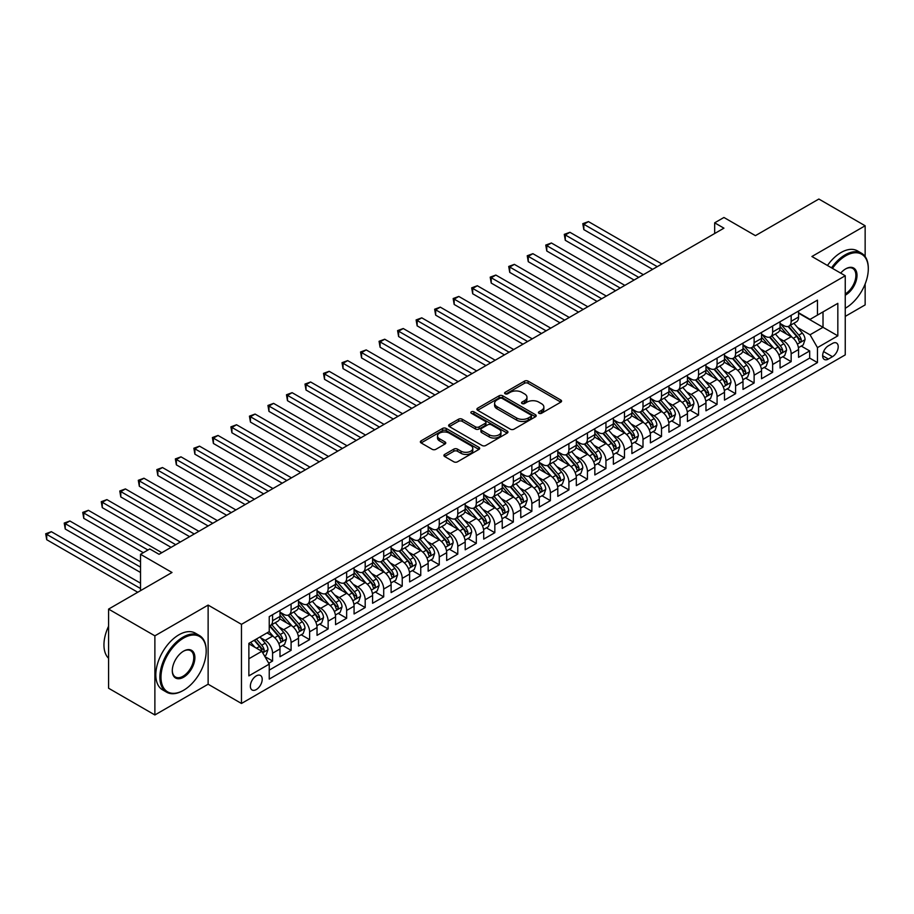 <?xml version="1.0" encoding="UTF-8"?>
<svg xmlns="http://www.w3.org/2000/svg" width="914" height="914" viewBox="0 0 914 914"><rect width="100%" height="100%" fill="white"/><g stroke="black" fill="none" stroke-linecap="round" stroke-linejoin="round"><path stroke-width="1.37" d="M538.963 413.299A1.805 1.04 0 0 0 541.511 413.299L560.819 402.149A2.571 1.485 0 0 0 561.573 401.097A2.571 1.485 0 0 0 560.819 400.046L528.098 381.149A2.571 1.485 0 0 0 524.465 381.149L505.145 392.3A1.805 1.04 0 0 0 504.619 393.043A1.805 1.04 0 0 0 505.145 393.774A1.805 1.04 0 0 0 507.693 393.774L510.195 392.334A8.226 4.753 0 0 1 521.825 392.334L524.556 393.911A8.226 4.753 0 0 1 526.967 397.259A8.226 4.753 0 0 1 524.556 400.618L522.054 402.069A1.805 1.04 0 0 0 521.528 402.8A1.805 1.04 0 0 0 522.054 403.531A1.805 1.04 0 0 0 524.602 403.531L527.104 402.091A8.226 4.753 0 0 1 538.734 402.091L541.465 403.668A8.226 4.753 0 0 1 543.864 407.027A8.226 4.753 0 0 1 541.465 410.386L538.963 411.826A1.805 1.04 0 0 0 538.437 412.557A1.805 1.04 0 0 0 538.963 413.299L538.963 411.826M256.286 689.567A8.386 4.844 120 0 0 261.758 682.187A8.386 4.844 120 0 0 260.467 675.469A8.386 4.844 120 0 0 256.286 675.88A8.386 4.844 120 0 0 250.802 683.272A8.386 4.844 120 0 0 252.093 689.99A8.386 4.844 120 0 0 256.286 689.567M444.65 454.418A2.571 1.485 0 0 0 443.907 455.469A2.571 1.485 0 0 0 444.65 456.509L453.835 461.81A2.571 1.485 0 0 0 457.468 461.81L478.925 449.425A2.571 1.485 0 0 0 479.679 448.374A2.571 1.485 0 0 0 478.925 447.334L446.203 428.438A2.571 1.485 0 0 0 442.559 428.438L421.114 440.822A2.571 1.485 0 0 0 420.36 441.873A2.571 1.485 0 0 0 421.114 442.924L432.196 449.322A2.571 1.485 0 0 0 435.841 449.322L445.015 444.021A2.571 1.485 0 0 0 445.769 442.97A2.571 1.485 0 0 0 445.015 441.919L439.52 438.754A6.878 3.976 0 0 1 437.509 435.944A6.878 3.976 0 0 1 441.748 432.276A6.878 3.976 0 0 1 449.242 433.133L470.79 445.575A6.878 3.976 0 0 1 472.801 448.374A6.878 3.976 0 0 1 468.551 452.042A6.878 3.976 0 0 1 461.056 451.185L457.468 449.117A2.571 1.485 0 0 0 453.835 449.117L444.65 454.418L444.65 456.509M865.147 256.571L865.147 225.769L818.853 199.035L755.421 235.652L723.934 217.475L714.668 222.822L723.934 228.169L159.047 554.307L149.782 548.96L140.528 554.307L140.528 590.661M154.877 635.836L154.877 714.965L208.129 684.22L208.129 605.091L154.877 635.836L108.583 609.101L172.015 572.484L140.528 554.307M208.129 605.091L241.467 624.342L845.244 275.754L845.244 354.883L241.467 703.472L241.467 624.342M865.147 225.769L811.906 256.503L845.244 275.754M510.378 429.169A2.571 1.485 0 0 0 514.011 429.169L535.455 416.784A2.571 1.485 0 0 0 536.21 415.733A2.571 1.485 0 0 0 535.455 414.682L502.734 395.796A2.571 1.485 0 0 0 499.101 395.796L477.645 408.181A2.571 1.485 0 0 0 476.902 409.232A2.571 1.485 0 0 0 477.645 410.283L510.378 429.169M472.092 413.688A1.805 1.04 0 0 1 473.92 413.939L473.92 411.803L507.19 431.008A2.571 1.485 0 0 1 507.944 432.059A2.571 1.485 0 0 1 507.19 433.11L485.745 445.495A2.571 1.485 0 0 1 482.101 445.495L449.38 426.598L458.565 421.343L458.565 419.206L449.38 424.496A2.571 1.485 0 0 0 448.625 425.547A2.571 1.485 0 0 0 449.38 426.598L449.38 424.496M458.565 421.343A2.571 1.485 0 0 1 462.198 421.343L462.198 419.206A2.571 1.485 0 0 0 458.565 419.206M462.198 419.206L475.474 426.861A2.571 1.485 0 0 0 479.107 426.861L485.197 423.342A2.571 1.485 0 0 0 485.951 422.302A2.571 1.485 0 0 0 485.197 421.251L471.373 413.265A1.805 1.04 0 0 1 470.847 412.534A1.805 1.04 0 0 1 471.967 411.574A1.805 1.04 0 0 1 473.92 411.803M154.877 714.965L108.583 688.231L108.583 609.101M845.244 316.393L865.147 304.899L865.147 283.957M268.739 663.244L272.578 661.016L264.889 656.583M260.524 637.698L265.174 640.383A10.477 6.044 60 0 1 272.578 653.213L279.992 648.94L279.992 656.743L291.098 650.322L282.677 645.467M279.044 627.004L283.694 629.689A10.477 6.044 60 0 1 291.098 642.519L298.512 638.246L298.512 646.049L309.618 639.64L301.197 634.773M297.564 616.31L302.214 618.995A10.477 6.044 60 0 1 309.618 631.825L317.032 627.552L317.032 635.356L328.137 628.946L319.717 624.079M316.084 605.616L320.734 608.301A10.477 6.044 60 0 1 328.137 621.132L335.552 616.859L335.552 624.662L346.657 618.252L338.237 613.385M334.604 594.923L339.254 597.607A10.477 6.044 60 0 1 346.657 610.438L354.072 606.165L354.072 613.968L365.189 607.559L356.757 602.692M353.124 584.229L357.774 586.914A10.477 6.044 60 0 1 365.189 599.755L372.592 595.471L372.592 603.274L383.709 596.865L375.277 591.998M371.644 573.546L376.294 576.231A10.477 6.044 60 0 1 383.709 589.062L391.112 584.777L391.112 592.58L402.229 586.171L393.797 581.304M390.164 562.853L394.814 565.538A10.477 6.044 60 0 1 402.229 578.368L409.632 574.083L409.632 581.898L420.748 575.477L412.317 570.61M408.684 552.159L413.334 554.844A10.477 6.044 60 0 1 420.748 567.674L428.152 563.39L428.152 571.204L439.268 564.783L430.837 559.916M427.204 541.465L431.854 544.15A10.477 6.044 60 0 1 439.268 556.98L446.672 552.696L446.672 560.511L457.788 554.09L449.357 549.223M445.724 530.771L450.374 533.456A10.477 6.044 60 0 1 457.788 546.286L465.192 542.013L465.192 549.817L476.308 543.396L467.877 538.529M464.255 520.077L468.905 522.762A10.477 6.044 60 0 1 476.308 535.593L483.712 531.32L483.712 539.123L494.828 532.702L486.397 527.835M482.775 509.384L487.425 512.068A10.477 6.044 60 0 1 494.828 524.899L502.232 520.626L502.232 528.429L513.348 522.008L504.928 517.153M501.295 498.69L505.945 501.375A10.477 6.044 60 0 1 513.348 514.205L520.763 509.932L520.763 517.735L531.868 511.314L523.448 506.459M519.815 487.996L524.465 490.681A10.477 6.044 60 0 1 531.868 503.511L539.283 499.238L539.283 507.042L550.388 500.632L541.968 495.765M538.335 477.302L542.985 479.987A10.477 6.044 60 0 1 550.388 492.817L557.803 488.544L557.803 496.348L568.908 489.938L560.488 485.071M556.855 466.608L561.504 469.293A10.477 6.044 60 0 1 568.908 482.124L576.323 477.851L576.323 485.654L587.428 479.244L579.008 474.377M575.374 455.915L580.024 458.599A10.477 6.044 60 0 1 587.428 471.441L594.843 467.157L594.843 474.96L605.948 468.551L597.528 463.684M593.894 445.221L598.544 447.906A10.477 6.044 60 0 1 605.948 460.747L613.363 456.463L613.363 464.266L624.479 457.857L616.047 452.99M612.414 434.538L617.064 437.223A10.477 6.044 60 0 1 624.479 450.054L631.882 445.769L631.882 453.584L642.999 447.163L634.567 442.296M630.934 423.845L635.584 426.53A10.477 6.044 60 0 1 642.999 439.36L650.402 435.075L650.402 442.89L661.519 436.469L653.087 431.602M649.454 413.151L654.104 415.836A10.477 6.044 60 0 1 661.519 428.666L668.922 424.382L668.922 432.196L680.039 425.775L671.607 420.908M667.974 402.457L672.624 405.142A10.477 6.044 60 0 1 680.039 417.972L687.442 413.699L687.442 421.503L698.559 415.082L690.127 410.215M686.494 391.763L691.144 394.448A10.477 6.044 60 0 1 698.559 407.278L705.962 403.005L705.962 410.809L717.079 404.388L708.647 399.521M705.014 381.069L709.675 383.754A10.477 6.044 60 0 1 717.079 396.585L724.482 392.312L724.482 400.115L735.599 393.694L727.167 388.838M723.545 370.376L728.195 373.061A10.477 6.044 60 0 1 735.599 385.891L743.002 381.618L743.002 389.421L754.119 383L745.687 378.145M742.065 359.682L746.715 362.367A10.477 6.044 60 0 1 754.119 375.197L761.533 370.924L761.533 378.727L772.638 372.318L764.218 367.451M760.585 348.988L765.235 351.673A10.477 6.044 60 0 1 772.638 364.503L780.053 360.23L780.053 368.034L791.158 361.624L791.158 353.809A10.477 6.044 -120 0 0 783.755 340.979L779.105 338.294M782.738 356.757L791.158 361.624M279.992 648.94A10.477 6.044 -120 0 0 272.578 636.11L267.025 632.899M298.512 638.246A10.477 6.044 -120 0 0 291.098 625.416L279.65 618.801M317.032 627.552A10.477 6.044 -120 0 0 309.618 614.722L298.17 608.107M335.552 616.859A10.477 6.044 -120 0 0 328.137 604.028L316.69 597.413M354.072 606.165A10.477 6.044 -120 0 0 346.657 593.335L335.209 586.719M372.592 595.471A10.477 6.044 -120 0 0 365.189 582.641L353.729 576.026M391.112 584.777A10.477 6.044 -120 0 0 383.709 571.947L372.249 565.332M409.632 574.083A10.477 6.044 -120 0 0 402.229 561.253L390.769 554.638M428.152 563.39A10.477 6.044 -120 0 0 420.748 550.559L409.289 543.944M446.672 552.696A10.477 6.044 -120 0 0 439.268 539.866L427.809 533.262M465.192 542.013A10.477 6.044 -120 0 0 457.788 529.172L446.329 522.568M483.712 531.32A10.477 6.044 -120 0 0 476.308 518.489L464.849 511.874M502.232 520.626A10.477 6.044 -120 0 0 494.828 507.796L483.38 501.18M520.763 509.932A10.477 6.044 -120 0 0 513.348 497.102L501.9 490.487M539.283 499.238A10.477 6.044 -120 0 0 531.868 486.408L520.42 479.793M557.803 488.544A10.477 6.044 -120 0 0 550.388 475.714L538.94 469.099M576.323 477.851A10.477 6.044 -120 0 0 568.908 465.02L557.46 458.405M594.843 467.157A10.477 6.044 -120 0 0 587.428 454.327L575.98 447.711M613.363 456.463A10.477 6.044 -120 0 0 605.948 443.633L594.5 437.018M631.882 445.769A10.477 6.044 -120 0 0 624.479 432.939L613.02 426.324M650.402 435.075A10.477 6.044 -120 0 0 642.999 422.245L631.54 415.63M668.922 424.382A10.477 6.044 -120 0 0 661.519 411.551L650.06 404.948M687.442 413.699A10.477 6.044 -120 0 0 680.039 400.858L668.58 394.254M705.962 403.005A10.477 6.044 -120 0 0 698.559 390.175L687.1 383.56M724.482 392.312A10.477 6.044 -120 0 0 717.079 379.481L705.619 372.866M743.002 381.618A10.477 6.044 -120 0 0 735.599 368.788L724.139 362.173M761.533 370.924A10.477 6.044 -120 0 0 754.119 358.094L742.671 351.479M780.053 360.23A10.477 6.044 -120 0 0 772.638 347.4L761.191 340.785M832.46 343.447L828.392 345.789A8.123 4.684 120 0 0 823.08 352.953A8.123 4.684 120 0 0 824.325 359.453A8.123 4.684 120 0 0 828.392 359.053L832.46 356.7A8.123 4.684 120 0 0 837.772 349.548A8.123 4.684 120 0 0 836.527 343.036A8.123 4.684 120 0 0 832.46 343.447M248.871 658.777L261.838 651.294L269.242 664.124L269.242 679.091L817.459 362.584L817.459 347.617L810.055 334.775L797.625 327.6M269.242 664.124L248.871 675.88L248.871 643.376L269.242 631.62L269.242 616.642L817.459 300.135L817.459 315.102L837.83 303.345L837.83 335.849L817.459 347.617M279.992 612.151L283.694 614.288A10.477 6.044 60 0 0 288.927 614.814L296.342 610.529A10.477 6.044 -120 0 0 298.512 605.742L298.512 599.744M298.512 601.458L302.214 603.594A10.477 6.044 60 0 0 307.447 604.12L314.862 599.835A10.477 6.044 -120 0 0 317.032 595.048L317.032 589.062M317.032 590.764L320.734 592.912A10.477 6.044 60 0 0 325.967 593.426L333.382 589.153A10.477 6.044 -120 0 0 335.552 584.354L335.552 578.368M335.552 580.07L339.254 582.218A10.477 6.044 60 0 0 344.498 582.732L351.901 578.459A10.477 6.044 -120 0 0 354.072 573.661L354.072 567.674M354.072 569.376L357.774 571.524A10.477 6.044 60 0 0 363.018 572.038L370.421 567.765A10.477 6.044 -120 0 0 372.592 562.967L372.592 556.98M372.592 558.694L376.294 560.83A10.477 6.044 60 0 0 381.538 561.345L388.941 557.072A10.477 6.044 -120 0 0 391.112 552.273L391.112 546.286M391.112 548L394.814 550.137A10.477 6.044 60 0 0 400.058 550.651L407.461 546.378A10.477 6.044 -120 0 0 409.632 541.579L409.632 535.593M409.632 537.306L413.334 539.443A10.477 6.044 60 0 0 418.578 539.957L425.981 535.684A10.477 6.044 -120 0 0 428.152 530.885L428.152 524.899M428.152 526.613L431.854 528.749A10.477 6.044 60 0 0 437.098 529.263L444.501 524.99A10.477 6.044 -120 0 0 446.672 520.192L446.672 514.205M446.672 515.919L450.374 518.055A10.477 6.044 60 0 0 455.618 518.581L463.021 514.296A10.477 6.044 -120 0 0 465.192 509.498L465.192 503.511M465.192 505.225L468.905 507.361A10.477 6.044 60 0 0 474.138 507.887L481.541 503.603A10.477 6.044 -120 0 0 483.712 498.804L483.712 492.817M483.712 494.531L487.425 496.668A10.477 6.044 60 0 0 492.657 497.193L500.072 492.909A10.477 6.044 -120 0 0 502.232 488.122L502.232 482.124M502.232 483.837L505.945 485.974A10.477 6.044 60 0 0 511.177 486.499L518.592 482.215A10.477 6.044 -120 0 0 520.763 477.428L520.763 471.43M520.763 473.144L524.465 475.28A10.477 6.044 60 0 0 529.697 475.806L537.112 471.521A10.477 6.044 -120 0 0 539.283 466.734L539.283 460.747M539.283 462.45L542.985 464.586A10.477 6.044 60 0 0 548.217 465.112L555.632 460.839A10.477 6.044 -120 0 0 557.803 456.04L557.803 450.054M557.803 451.756L561.504 453.904A10.477 6.044 60 0 0 566.737 454.418L574.152 450.145A10.477 6.044 -120 0 0 576.323 445.347L576.323 439.36M576.323 441.062L580.024 443.21A10.477 6.044 60 0 0 585.257 443.724L592.672 439.451A10.477 6.044 -120 0 0 594.843 434.653L594.843 428.666M594.843 430.38L598.544 432.516A10.477 6.044 60 0 0 603.788 433.03L611.192 428.757A10.477 6.044 -120 0 0 613.363 423.959L613.363 417.972M613.363 419.686L617.064 421.822A10.477 6.044 60 0 0 622.308 422.337L629.712 418.064A10.477 6.044 -120 0 0 631.882 413.265L631.882 407.278M631.882 408.992L635.584 411.129A10.477 6.044 60 0 0 640.828 411.643L648.232 407.37A10.477 6.044 -120 0 0 650.402 402.571L650.402 396.585M650.402 398.298L654.104 400.435A10.477 6.044 60 0 0 659.348 400.949L666.752 396.676A10.477 6.044 -120 0 0 668.922 391.877L668.922 385.891M668.922 387.605L672.624 389.741A10.477 6.044 60 0 0 677.868 390.255L685.271 385.982A10.477 6.044 -120 0 0 687.442 381.184L687.442 375.197M687.442 376.911L691.144 379.047A10.477 6.044 60 0 0 696.388 379.573L703.791 375.288A10.477 6.044 -120 0 0 705.962 370.49L705.962 364.503M705.962 366.217L709.675 368.353A10.477 6.044 60 0 0 714.908 368.879L722.311 364.595A10.477 6.044 -120 0 0 724.482 359.796L724.482 353.809M724.482 355.523L728.195 357.66A10.477 6.044 60 0 0 733.428 358.185L740.843 353.901A10.477 6.044 -120 0 0 743.002 349.114L743.002 343.116M743.002 344.829L746.715 346.966A10.477 6.044 60 0 0 751.948 347.491L759.363 343.207A10.477 6.044 -120 0 0 761.533 338.42L761.533 332.433M761.533 334.136L765.235 336.272A10.477 6.044 60 0 0 770.468 336.798L777.883 332.525A10.477 6.044 -120 0 0 780.053 327.726L780.053 321.739M269.242 670.111L809.678 358.094L809.678 350.93L798.573 357.34L798.573 349.536A10.477 6.044 -120 0 0 791.158 336.706L779.711 330.091M780.053 323.442L783.755 325.59A10.477 6.044 -120 0 0 788.988 326.104A10.477 6.044 -120 0 0 791.158 321.305L791.158 315.319M788.988 326.104L796.402 321.831A10.477 6.044 -120 0 0 798.573 317.032L798.573 311.046M272.578 614.722L272.578 620.709A10.477 6.044 60 0 1 270.407 625.507A10.477 6.044 60 0 1 269.242 625.93M270.407 625.507L277.822 621.223A10.477 6.044 -120 0 0 279.992 616.436L279.992 610.438M291.098 604.028L291.098 610.015A10.477 6.044 60 0 1 288.927 614.814M309.618 593.335L309.618 599.321A10.477 6.044 60 0 1 307.447 604.12M328.137 582.641L328.137 588.627A10.477 6.044 60 0 1 325.967 593.426M346.657 571.947L346.657 577.934A10.477 6.044 60 0 1 344.498 582.732M365.189 561.253L365.189 567.24A10.477 6.044 60 0 1 363.018 572.038M383.709 550.559L383.709 556.546A10.477 6.044 60 0 1 381.538 561.345M402.229 539.866L402.229 545.852A10.477 6.044 60 0 1 400.058 550.651M420.748 529.172L420.748 535.17A10.477 6.044 60 0 1 418.578 539.957M439.268 518.478L439.268 524.476A10.477 6.044 60 0 1 437.098 529.263M457.788 507.796L457.788 513.782A10.477 6.044 60 0 1 455.618 518.581M476.308 497.102L476.308 503.088A10.477 6.044 60 0 1 474.138 507.887M494.828 486.408L494.828 492.395A10.477 6.044 60 0 1 492.657 497.193M513.348 475.714L513.348 481.701A10.477 6.044 60 0 1 511.177 486.499M531.868 465.02L531.868 471.007A10.477 6.044 60 0 1 529.697 475.806M550.388 454.327L550.388 460.313A10.477 6.044 60 0 1 548.217 465.112M568.908 443.633L568.908 449.619A10.477 6.044 60 0 1 566.737 454.418M587.428 432.939L587.428 438.926A10.477 6.044 60 0 1 585.257 443.724M605.948 422.245L605.948 428.232A10.477 6.044 60 0 1 603.788 433.03M624.479 411.551L624.479 417.538A10.477 6.044 60 0 1 622.308 422.337M642.999 400.858L642.999 406.856A10.477 6.044 60 0 1 640.828 411.643M661.519 390.164L661.519 396.162A10.477 6.044 60 0 1 659.348 400.949M680.039 379.481L680.039 385.468A10.477 6.044 60 0 1 677.868 390.255M698.559 368.788L698.559 374.774A10.477 6.044 60 0 1 696.388 379.573M717.079 358.094L717.079 364.08A10.477 6.044 60 0 1 714.908 368.879M735.599 347.4L735.599 353.387A10.477 6.044 60 0 1 733.428 358.185M754.119 336.706L754.119 342.693A10.477 6.044 60 0 1 751.948 347.491M772.638 326.012L772.638 331.999A10.477 6.044 60 0 1 770.468 336.798M772.638 364.503L772.638 372.318M754.119 375.197L754.119 383M735.599 385.891L735.599 393.694M717.079 396.585L717.079 404.388M698.559 407.278L698.559 415.082M680.039 417.972L680.039 425.775M661.519 428.666L661.519 436.469M642.999 439.36L642.999 447.163M624.479 450.054L624.479 457.857M605.948 460.747L605.948 468.551M587.428 471.441L587.428 479.244M568.908 482.124L568.908 489.938M550.388 492.817L550.388 500.632M531.868 503.511L531.868 511.314M513.348 514.205L513.348 522.008M494.828 524.899L494.828 532.702M476.308 535.593L476.308 543.396M457.788 546.286L457.788 554.09M439.268 556.98L439.268 564.783M420.748 567.674L420.748 575.477M402.229 578.368L402.229 586.171M383.709 589.062L383.709 596.865M365.189 599.755L365.189 607.559M346.657 610.438L346.657 618.252M328.137 621.132L328.137 628.946M309.618 631.825L309.618 639.64M291.098 642.519L291.098 650.322M272.578 653.213L272.578 661.016M261.838 651.294L248.871 643.81M810.055 334.775L823.011 327.292L823.011 311.903L837.83 303.345M798.573 313.182L837.83 335.849M798.573 312.748L810.055 319.386L817.459 315.102M208.129 684.22L241.467 703.472M714.668 222.822L714.668 233.516M801.258 346.063L809.678 350.93M809.678 358.094L817.459 362.584M539.683 413.551L541.465 412.522A8.226 4.753 0 0 0 543.864 409.164L543.864 407.027M526.967 397.259L526.967 399.407A8.226 4.753 0 0 1 524.556 402.766L522.774 403.794M560.819 400.046L560.819 402.149L528.098 383.297A2.571 1.485 0 0 0 524.465 383.297L505.865 394.025M535.455 414.682L535.455 416.784L502.734 397.933A2.571 1.485 0 0 0 499.101 397.933L477.679 410.295M530.92 416.476A1.805 1.04 0 0 0 531.445 415.733A1.805 1.04 0 0 0 530.92 415.002L502.197 398.424A1.805 1.04 0 0 0 499.65 398.424L497.01 399.944A8.226 4.753 0 0 0 494.6 403.303A8.226 4.753 0 0 0 497.01 406.661L516.65 417.995A8.226 4.753 0 0 0 528.281 417.995L530.92 416.476L530.92 418.612A1.805 1.04 0 0 0 531.445 417.881L531.445 415.733M494.6 403.303L494.6 405.439A8.226 4.753 0 0 0 497.01 408.798L497.01 406.661M530.92 418.612L528.281 420.132A8.226 4.753 0 0 1 516.65 420.132L497.01 408.798M462.198 421.343L475.474 428.997A2.571 1.485 0 0 0 479.107 428.997L485.197 425.49A2.571 1.485 0 0 0 485.951 424.439L485.951 422.302M473.92 413.939L507.156 433.122M489.241 434.813A6.878 3.976 0 0 0 496.736 435.67A6.878 3.976 0 0 0 500.975 432.002A6.878 3.976 0 0 0 498.964 429.203L491.378 424.816A2.571 1.485 0 0 0 487.745 424.816L481.655 428.335A2.571 1.485 0 0 0 480.901 429.386A2.571 1.485 0 0 0 481.655 430.425L489.241 434.813L489.241 436.949A6.878 3.976 0 0 0 496.736 437.817A6.878 3.976 0 0 0 500.975 434.139L500.975 432.002M480.901 429.386L480.901 431.522A2.571 1.485 0 0 0 481.655 432.573L481.655 430.425M489.241 436.949L481.655 432.573M472.801 448.374L472.801 450.522A6.878 3.976 0 0 1 468.551 454.189A6.878 3.976 0 0 1 461.056 453.321L457.468 451.253A2.571 1.485 0 0 0 453.835 451.253L444.684 456.532M437.509 435.944L437.509 438.08A6.878 3.976 0 0 0 439.52 440.891L439.52 438.754M445.015 441.919L445.015 444.021L439.52 440.891M478.89 449.448L446.203 430.574A2.571 1.485 0 0 0 442.559 430.574L421.148 442.936L421.114 440.822M798.413 347.697L803.2 344.944L805.051 339.597A6.946 4.01 -120 0 0 802.343 333.073L793.889 323.282M792.187 337.38L782.156 325.761A20.039 11.574 -120 0 0 780.053 323.556M786.691 334.124L781.07 327.623A16.635 9.597 -120 0 0 780.053 326.504M661.885 263.997L588.456 221.599L583.817 224.273L583.817 229.62L652.63 269.344M788.051 326.481L796.608 336.386A6.946 4.01 60 0 1 799.076 341.173C800.127 342.567 800.87 342.144 801.304 339.882A6.946 4.01 -120 0 0 798.825 335.107L790.37 325.304M788.554 326.321L797.751 336.969A3.53 2.045 60 0 1 798.642 338.351L801.304 339.882M799.076 341.173L799.59 341.996M583.817 229.62L582.801 223.679L657.257 266.671M582.801 223.679L588.456 221.599M845.244 308.258L845.244 308.258A31.956 18.451 120 0 0 845.701 307.995L845.701 307.995A31.956 18.451 120 0 0 868.3 268.865A31.956 18.451 120 0 0 845.701 255.817A31.956 18.451 120 0 0 832.483 268.385M831.523 267.836A32.744 18.908 -60 0 1 845.153 254.846A32.744 18.908 -60 0 1 861.514 253.224A32.744 18.908 -60 0 1 868.3 268.213A32.744 18.908 -60 0 1 868.3 268.545M840.674 273.126A15.972 9.22 -60 0 1 845.701 268.865A15.972 9.22 -60 0 1 845.701 268.853A15.972 9.22 -60 0 1 857.001 275.377A15.972 9.22 -60 0 1 845.701 294.948A15.972 9.22 -60 0 1 845.244 295.211M827.456 265.483A32.744 18.908 -60 0 1 841.074 252.504A32.744 18.908 -60 0 1 857.446 250.882L861.514 253.224M845.244 293.931A15.195 8.774 120 0 0 855.093 280.541A15.195 8.774 120 0 0 852.739 268.43A15.195 8.774 120 0 0 845.427 269.024M183.029 690.584L183.588 690.264A31.956 18.451 120 0 0 206.187 651.134A31.956 18.451 120 0 0 183.588 638.086A31.956 18.451 120 0 0 160.99 677.217A31.956 18.451 120 0 0 183.588 690.264L183.029 690.584A32.744 18.908 -60 0 1 166.656 692.206A32.744 18.908 -60 0 1 161.641 665.975A32.744 18.908 -60 0 1 183.029 637.127A32.744 18.908 -60 0 1 199.401 635.504A32.744 18.908 -60 0 1 206.187 650.482A32.744 18.908 -60 0 1 206.176 650.814M183.588 677.217A15.972 9.22 -60 0 1 172.289 670.693A15.972 9.22 -60 0 1 183.588 651.134L183.588 651.134A15.972 9.22 -60 0 1 194.888 657.657A15.972 9.22 -60 0 1 183.588 677.217M172.289 670.373A15.195 8.774 120 0 0 175.431 677.011A15.195 8.774 120 0 0 183.029 676.257A15.195 8.774 120 0 0 192.957 662.867A15.195 8.774 120 0 0 190.626 650.699A15.195 8.774 120 0 0 183.303 651.294M166.656 692.206L162.589 689.853A32.744 18.908 -60 0 1 157.574 663.621A32.744 18.908 -60 0 1 178.961 634.773A32.744 18.908 -60 0 1 195.322 633.151L199.401 635.504M108.583 658.297A32.744 18.908 -60 0 1 108.583 626.216M779.893 358.391L784.68 355.637L786.531 350.291A6.946 4.01 -120 0 0 783.824 343.767L775.369 333.976M773.667 348.074L763.636 336.455A20.039 11.574 -120 0 0 761.533 334.25M768.171 344.818L762.55 338.317A16.635 9.597 -120 0 0 761.533 337.197M643.365 274.691L569.925 232.293L565.298 234.967L565.298 240.313L634.099 280.038M769.531 337.175L778.088 347.08A6.946 4.01 60 0 1 780.556 351.867C781.607 353.261 782.35 352.827 782.784 350.576A6.946 4.01 -120 0 0 780.305 345.8L771.85 335.998M770.034 337.015L779.231 347.663A3.53 2.045 60 0 1 780.122 349.045L782.784 350.576M780.556 351.867L781.07 352.69M565.298 240.313L564.281 234.372L638.737 277.365M564.281 234.372L569.925 232.293M761.373 369.085L766.161 366.32L768.011 360.973A6.946 4.01 -120 0 0 765.304 354.461L756.849 344.658M755.147 358.768L745.116 347.149A20.039 11.574 -120 0 0 743.002 344.944M749.64 355.512L744.03 349.011A16.635 9.597 -120 0 0 743.002 347.891M624.845 285.374L551.405 242.987L546.778 245.66L546.778 251.007L615.579 290.721M751.011 347.868L759.568 357.774A6.946 4.01 60 0 1 762.036 362.561C763.087 363.955 763.818 363.521 764.264 361.27A6.946 4.01 -120 0 0 761.785 356.494L753.33 346.692M751.514 347.708L760.711 358.357A3.53 2.045 60 0 1 761.602 359.739L764.264 361.27M762.036 362.561L762.55 363.384M546.778 251.007L545.761 245.066L620.218 288.047M545.761 245.066L551.405 242.987M742.854 379.778L747.641 377.014L749.491 371.667A6.946 4.01 -120 0 0 746.784 365.154L738.318 355.352M736.627 369.462L726.596 357.842A20.039 11.574 -120 0 0 724.482 355.637M731.12 366.206L725.51 359.705A16.635 9.597 -120 0 0 724.482 358.585M606.325 296.067L532.885 253.681L528.258 256.354L528.258 261.69L597.059 301.414M732.48 358.562L741.048 368.468A6.946 4.01 60 0 1 743.516 373.255C744.567 374.649 745.298 374.214 745.744 371.964A6.946 4.01 -120 0 0 743.265 367.188L734.799 357.385M732.994 358.402L742.191 369.05A3.53 2.045 60 0 1 743.082 370.433L745.744 371.964M743.516 373.255L744.019 374.077M528.258 261.69L527.241 255.76L601.698 298.741M527.241 255.76L532.885 253.681M724.334 390.472L729.121 387.707L730.971 382.36A6.946 4.01 -120 0 0 728.264 375.848L719.798 366.046M718.107 380.155L708.076 368.536A20.039 11.574 -120 0 0 705.962 366.331M712.6 376.888L706.99 370.399A16.635 9.597 -120 0 0 705.962 369.279M587.805 306.761L514.365 264.363L509.738 267.037L509.738 272.383L578.539 312.108M713.96 369.256L722.528 379.161A6.946 4.01 60 0 1 724.996 383.937C726.036 385.342 726.779 384.908 727.224 382.658A6.946 4.01 -120 0 0 724.745 377.882L716.279 368.079M714.462 369.085L723.659 379.733A3.53 2.045 60 0 1 724.551 381.115L727.224 382.658M724.996 383.937L725.499 384.771M509.738 272.383L508.721 266.454L583.178 309.435M508.721 266.454L514.365 264.363M705.814 401.166L710.601 398.401L712.452 393.054A6.946 4.01 -120 0 0 709.744 386.542L701.278 376.739M699.587 390.849L689.556 379.23A20.039 11.574 -120 0 0 687.442 377.025M694.08 387.582L688.471 381.092A16.635 9.597 -120 0 0 687.442 379.973M569.285 317.455L495.845 275.057L491.218 277.73L491.218 283.077L560.019 322.802M695.44 379.95L703.997 389.855A6.946 4.01 60 0 1 706.476 394.631C707.516 396.036 708.259 395.602 708.704 393.351A6.946 4.01 -120 0 0 706.225 388.576L697.759 378.773M695.942 379.778L705.14 390.427A3.53 2.045 60 0 1 706.031 391.809L708.704 393.351M706.476 394.631L706.979 395.454M491.218 283.077L490.201 277.148L564.646 320.129M490.201 277.148L495.845 275.057M687.294 411.86L692.069 409.095L693.932 403.748A6.946 4.01 -120 0 0 691.224 397.236L682.758 387.433M681.067 401.543L671.025 389.924A20.039 11.574 -120 0 0 668.922 387.719M675.56 398.276L669.951 391.775A16.635 9.597 -120 0 0 668.922 390.666M550.765 328.149L477.325 285.751L472.698 288.424L472.698 293.771L541.499 333.496M676.92 390.632L685.477 400.549A6.946 4.01 60 0 1 687.956 405.325C688.996 406.719 689.739 406.296 690.184 404.045A6.946 4.01 -120 0 0 687.705 399.269L679.239 389.467M677.423 390.472L686.62 401.12A3.53 2.045 60 0 1 687.511 402.503L690.184 404.045M687.956 405.325L688.459 406.147M472.698 293.771L471.681 287.841L546.126 330.822M471.681 287.841L477.325 285.751M668.774 422.554L673.549 419.789L675.4 414.442A6.946 4.01 -120 0 0 672.704 407.93L664.238 398.127M662.547 412.237L652.505 400.618A20.039 11.574 -120 0 0 650.402 398.413M657.04 408.969L651.431 402.468A16.635 9.597 -120 0 0 650.402 401.36M532.245 338.843L458.805 296.444L454.178 299.118L454.178 304.465L522.979 344.19M658.4 401.326L666.957 411.243A6.946 4.01 60 0 1 669.436 416.019C670.476 417.412 671.219 416.99 671.653 414.739A6.946 4.01 -120 0 0 669.185 409.952L660.719 400.161M658.903 401.166L668.1 411.814A3.53 2.045 60 0 1 668.991 413.197L671.653 414.739M669.436 416.019L669.939 416.841M454.178 304.465L453.161 298.535L527.607 341.516M453.161 298.535L458.805 296.444M650.242 433.247L655.03 430.483L656.88 425.136A6.946 4.01 -120 0 0 654.184 418.623L645.718 408.821M644.027 422.931L633.985 411.311A20.039 11.574 -120 0 0 631.882 409.106M638.52 419.663L632.911 413.162A16.635 9.597 -120 0 0 631.882 412.054M513.714 349.536L440.285 307.138L435.658 309.812L435.658 315.159L504.459 354.883M639.88 412.02L648.437 421.937A6.946 4.01 60 0 1 650.917 426.712C651.956 428.106 652.699 427.683 653.133 425.433A6.946 4.01 -120 0 0 650.665 420.646L642.199 410.854M640.383 411.86L649.58 422.508A3.53 2.045 60 0 1 650.471 423.89L653.133 425.433M650.917 426.712L651.419 427.535M435.658 315.159L434.641 309.229L509.087 352.21M434.641 309.229L440.285 307.138M631.723 443.941L636.51 441.176L638.36 435.829A6.946 4.01 -120 0 0 635.664 429.306L627.198 419.515M625.507 433.613L615.465 421.994A20.039 11.574 -120 0 0 613.363 419.8M620 430.357L614.391 423.856A16.635 9.597 -120 0 0 613.363 422.736M495.194 360.23L421.765 317.832L417.138 320.506L417.138 325.852L485.94 365.577M621.36 422.714L629.917 432.63A6.946 4.01 60 0 1 632.397 437.406C633.436 438.8 634.179 438.377 634.613 436.127A6.946 4.01 -120 0 0 632.145 431.339L623.679 421.548M621.863 422.554L631.06 433.202A3.53 2.045 60 0 1 631.951 434.584L634.613 436.127M632.397 437.406L632.899 438.229M417.138 325.852L416.11 319.923L490.567 362.904M416.11 319.923L421.765 317.832M613.203 454.635L617.99 451.87L619.841 446.523A6.946 4.01 -120 0 0 617.144 440L608.678 430.208M606.987 444.307L596.945 432.688A20.039 11.574 -120 0 0 594.843 430.494M601.481 441.051L595.871 434.55A16.635 9.597 -120 0 0 594.843 433.43M476.674 370.924L403.245 328.526L398.618 331.199L398.618 336.546L467.42 376.271M602.84 433.407L611.397 443.313A6.946 4.01 60 0 1 613.877 448.1C614.916 449.494 615.659 449.071 616.093 446.82A6.946 4.01 -120 0 0 613.625 442.033L605.159 432.242M603.343 433.247L612.54 443.896A3.53 2.045 60 0 1 613.431 445.278L616.093 446.82M613.877 448.1L614.379 448.923M398.618 336.546L397.59 330.605L472.047 373.598M397.59 330.605L403.245 328.526M594.683 465.329L599.47 462.564L601.321 457.217A6.946 4.01 -120 0 0 598.624 450.693L590.158 440.902M588.467 455.001L578.425 443.381A20.039 11.574 -120 0 0 576.323 441.188M582.961 451.745L577.34 445.244A16.635 9.597 -120 0 0 576.323 444.124M458.154 381.618L384.725 339.22L380.087 341.893L380.087 347.24L448.9 386.965M584.32 444.101L592.878 454.007A6.946 4.01 60 0 1 595.357 458.794C596.396 460.188 597.139 459.765 597.573 457.514A6.946 4.01 -120 0 0 595.105 452.727L586.639 442.936M584.823 443.941L594.02 454.589A3.53 2.045 60 0 1 594.911 455.972L597.573 457.514M595.357 458.794L595.859 459.616M380.087 347.24L379.07 341.299L453.527 384.291M379.07 341.299L384.725 339.22M576.163 476.011L580.95 473.258L582.801 467.911A6.946 4.01 -120 0 0 580.093 461.387L571.638 451.596M569.936 465.694L559.905 454.075A20.039 11.574 -120 0 0 557.803 451.87M564.441 462.438L558.82 455.937A16.635 9.597 -120 0 0 557.803 454.818M439.634 392.312L366.206 349.913L361.567 352.587L361.567 357.934L430.38 397.659M565.8 454.795L574.358 464.7A6.946 4.01 60 0 1 576.837 469.488C577.877 470.881 578.619 470.459 579.053 468.208A6.946 4.01 -120 0 0 576.574 463.421L568.12 453.618M566.303 454.635L575.5 465.283A3.53 2.045 60 0 1 576.391 466.666L579.053 468.208M576.837 469.488L577.34 470.31M361.567 357.934L360.55 351.993L435.007 394.985M360.55 351.993L366.206 349.913M557.643 486.705L562.43 483.952L564.281 478.605A6.946 4.01 -120 0 0 561.573 472.081L553.119 462.29M551.416 476.388L541.385 464.769A20.039 11.574 -120 0 0 539.283 462.564M545.921 473.132L540.3 466.631A16.635 9.597 -120 0 0 539.283 465.512M421.114 403.005L347.686 360.607L343.047 363.281L343.047 368.628L411.86 408.352M547.28 465.489L555.838 475.394A6.946 4.01 60 0 1 558.305 480.181C559.357 481.575 560.099 481.141 560.533 478.89A6.946 4.01 -120 0 0 558.054 474.115L549.6 464.312M547.783 465.329L556.98 475.977A3.53 2.045 60 0 1 557.871 477.359L560.533 478.89M558.305 480.181L558.82 481.004M343.047 368.628L342.03 362.687L416.487 405.679M342.03 362.687L347.686 360.607M539.123 497.399L543.91 494.634L545.761 489.287A6.946 4.01 -120 0 0 543.053 482.775L534.599 472.972M532.896 487.082L522.865 475.463A20.039 11.574 -120 0 0 520.763 473.258M527.401 483.826L521.78 477.325A16.635 9.597 -120 0 0 520.763 476.205M402.594 413.699L329.166 371.301L324.527 373.975L324.527 379.321L393.328 419.035M528.76 476.183L537.318 486.088A6.946 4.01 60 0 1 539.786 490.875C540.837 492.269 541.579 491.835 542.013 489.584A6.946 4.01 -120 0 0 539.534 484.808L531.08 475.006M529.263 476.023L538.46 486.671A3.53 2.045 60 0 1 539.351 488.053L542.013 489.584M539.786 490.875L540.3 491.698M324.527 379.321L323.51 373.38L397.967 416.361M323.51 373.38L329.166 371.301M520.603 508.093L525.39 505.328L527.241 499.981A6.946 4.01 -120 0 0 524.533 493.469L516.079 483.666M514.376 497.776L504.345 486.157A20.039 11.574 -120 0 0 502.232 483.952M508.87 494.52L503.26 488.019A16.635 9.597 -120 0 0 502.232 486.899M384.074 424.382L310.634 381.995L306.007 384.668L306.007 390.015L374.809 429.729M510.241 486.876L518.798 496.782A6.946 4.01 60 0 1 521.266 501.569C522.317 502.963 523.048 502.529 523.494 500.278A6.946 4.01 -120 0 0 521.014 495.502L512.56 485.7M510.743 486.716L519.94 497.365A3.53 2.045 60 0 1 520.831 498.747L523.494 500.278M521.266 501.569L521.78 502.392M306.007 390.015L304.99 384.074L379.447 427.055M304.99 384.074L310.634 381.995M502.083 518.786L506.87 516.022L508.721 510.675A6.946 4.01 -120 0 0 506.013 504.162L497.559 494.36M495.856 508.47L485.825 496.85A20.039 11.574 -120 0 0 483.712 494.645M490.35 505.214L484.74 498.713A16.635 9.597 -120 0 0 483.712 497.593M365.554 435.075L292.114 392.677L287.487 395.351L287.487 400.698L356.289 440.422M491.721 497.57L500.278 507.476A6.946 4.01 60 0 1 502.746 512.263C503.797 513.657 504.528 513.222 504.974 510.972A6.946 4.01 -120 0 0 502.494 506.196L494.04 496.393M492.223 497.399L501.42 508.047A3.53 2.045 60 0 1 502.312 509.441L504.974 510.972M502.746 512.263L503.248 513.085M287.487 400.698L286.47 394.768L360.927 437.749M286.47 394.768L292.114 392.677M483.563 529.48L488.35 526.715L490.201 521.368A6.946 4.01 -120 0 0 487.493 514.856L479.027 505.054M477.337 519.163L467.305 507.544A20.039 11.574 -120 0 0 465.192 505.339M471.83 515.896L466.22 509.406A16.635 9.597 -120 0 0 465.192 508.287M347.034 445.769L273.594 403.371L268.967 406.044L268.967 411.391L337.769 451.116M473.189 508.264L481.758 518.169A6.946 4.01 60 0 1 484.226 522.945C485.265 524.35 486.008 523.916 486.454 521.666A6.946 4.01 -120 0 0 483.974 516.89L475.509 507.087M473.692 508.093L482.889 518.741A3.53 2.045 60 0 1 483.78 520.123L486.454 521.666M484.226 522.945L484.728 523.768M268.967 411.391L267.951 405.462L342.407 448.443M267.951 405.462L273.594 403.371M465.043 540.174L469.83 537.409L471.681 532.062A6.946 4.01 -120 0 0 468.973 525.55L460.507 515.747M458.817 529.857L448.785 518.238A20.039 11.574 -120 0 0 446.672 516.033M453.31 526.59L447.7 520.1A16.635 9.597 -120 0 0 446.672 518.981M328.514 456.463L255.075 414.065L250.447 416.738L250.447 422.085L319.249 461.81M454.669 518.946L463.238 528.863A6.946 4.01 60 0 1 465.706 533.639C466.746 535.044 467.488 534.61 467.934 532.359A6.946 4.01 -120 0 0 465.454 527.584L456.989 517.781M455.172 518.786L464.369 529.434A3.53 2.045 60 0 1 465.26 530.817L467.934 532.359M465.706 533.639L466.209 534.462M250.447 422.085L249.431 416.156L323.876 459.136M249.431 416.156L255.075 414.065M446.523 550.868L451.31 548.103L453.161 542.756A6.946 4.01 -120 0 0 450.453 536.244L441.988 526.441M440.297 540.551L430.266 528.932A20.039 11.574 -120 0 0 428.152 526.727M434.79 537.283L429.18 530.783A16.635 9.597 -120 0 0 428.152 529.674M309.995 467.157L236.555 424.759L231.928 427.432L231.928 432.779L300.729 472.504M436.149 529.64L444.707 539.557A6.946 4.01 60 0 1 447.186 544.333C448.226 545.727 448.968 545.304 449.414 543.053A6.946 4.01 -120 0 0 446.935 538.266L438.469 528.475M436.652 529.48L445.849 540.128A3.53 2.045 60 0 1 446.74 541.511L449.414 543.053M447.186 544.333L447.689 545.155M231.928 432.779L230.911 426.849L305.356 469.83M230.911 426.849L236.555 424.759M428.003 561.562L432.779 558.797L434.63 553.45A6.946 4.01 -120 0 0 431.934 546.938L423.468 537.135M421.777 551.245L411.734 539.626A20.039 11.574 -120 0 0 409.632 537.421M416.27 547.977L410.66 541.476A16.635 9.597 -120 0 0 409.632 540.368M291.475 477.851L218.035 435.452L213.408 438.126L213.408 443.473L282.209 483.198M417.629 540.334L426.187 550.251A6.946 4.01 60 0 1 428.666 555.027C429.706 556.42 430.448 555.998 430.894 553.747A6.946 4.01 -120 0 0 428.415 548.96L419.949 539.169M418.132 540.174L427.329 550.822A3.53 2.045 60 0 1 428.22 552.205L430.894 553.747M428.666 555.027L429.169 555.849M213.408 443.473L212.391 437.543L286.836 480.524M212.391 437.543L218.035 435.452M409.472 572.255L414.259 569.491L416.11 564.144A6.946 4.01 -120 0 0 413.414 557.62L404.948 547.829M403.257 561.927L393.214 550.308A20.039 11.574 -120 0 0 391.112 548.114M397.75 558.671L392.14 552.17A16.635 9.597 -120 0 0 391.112 551.051M272.955 488.544L199.515 446.146L194.888 448.82L194.888 454.167L263.689 493.891M399.11 551.028L407.667 560.945A6.946 4.01 60 0 1 410.146 565.72C411.186 567.114 411.928 566.691 412.363 564.441A6.946 4.01 -120 0 0 409.895 559.654L401.429 549.862M399.612 550.868L408.809 561.516A3.53 2.045 60 0 1 409.701 562.898L412.363 564.441M410.146 565.72L410.649 566.543M194.888 454.167L193.871 448.237L268.316 491.218M193.871 448.237L199.515 446.146M390.952 582.949L395.739 580.184L397.59 574.837A6.946 4.01 -120 0 0 394.894 568.314L386.428 558.523M384.737 572.621L374.694 561.002A20.039 11.574 -120 0 0 372.592 558.808M379.23 569.365L373.62 562.864A16.635 9.597 -120 0 0 372.592 561.744M254.423 499.238L180.995 456.84L176.368 459.514L176.368 464.86L245.169 504.585M380.59 561.722L389.147 571.638A6.946 4.01 60 0 1 391.626 576.414C392.666 577.808 393.408 577.385 393.843 575.135A6.946 4.01 -120 0 0 391.375 570.347L382.909 560.556M381.092 561.562L390.289 572.21A3.53 2.045 60 0 1 391.181 573.592L393.843 575.135M391.626 576.414L392.129 577.237M176.368 464.86L175.351 458.919L249.796 501.912M175.351 458.919L180.995 456.84M372.432 593.643L377.219 590.878L379.07 585.531A6.946 4.01 -120 0 0 376.374 579.008L367.908 569.216M366.217 583.315L356.174 571.696A20.039 11.574 -120 0 0 354.072 569.502M360.71 580.059L355.1 573.558A16.635 9.597 -120 0 0 354.072 572.438M235.903 509.932L162.475 467.534L157.848 470.207L157.848 475.554L226.649 515.279M362.07 572.415L370.627 582.321A6.946 4.01 60 0 1 373.106 587.108C374.146 588.502 374.889 588.079 375.323 585.828A6.946 4.01 -120 0 0 372.855 581.041L364.389 571.25M362.572 572.255L371.769 582.904A3.53 2.045 60 0 1 372.661 584.286L375.323 585.828M373.106 587.108L373.609 587.931M157.848 475.554L156.82 469.613L231.276 512.605M156.82 469.613L162.475 467.534M353.912 604.325L358.699 601.572L360.55 596.225A6.946 4.01 -120 0 0 357.854 589.701L349.388 579.91M347.697 594.009L337.654 582.389A20.039 11.574 -120 0 0 335.552 580.184M342.19 590.752L336.569 584.252A16.635 9.597 -120 0 0 335.552 583.132M217.383 520.626L143.955 478.228L139.328 480.901L139.328 486.248L208.129 525.973M343.55 583.109L352.107 593.015A6.946 4.01 60 0 1 354.586 597.802C355.626 599.196 356.369 598.773 356.803 596.522A6.946 4.01 -120 0 0 354.335 591.735L345.869 581.932M344.052 582.949L353.25 593.597A3.53 2.045 60 0 1 354.141 594.98L356.803 596.522M354.586 597.802L355.089 598.624M139.328 486.248L138.3 480.307L212.756 523.299M138.3 480.307L143.955 478.228M335.392 615.019L340.179 612.266L342.03 606.919A6.946 4.01 -120 0 0 339.334 600.395L330.868 590.604M329.166 604.702L319.135 593.083A20.039 11.574 -120 0 0 317.032 590.878M323.67 601.446L318.049 594.945A16.635 9.597 -120 0 0 317.032 593.826M198.864 531.32L125.435 488.921L120.797 491.595L120.797 496.942L189.609 536.667M325.03 593.803L333.587 603.708A6.946 4.01 60 0 1 336.066 608.496C337.106 609.889 337.849 609.467 338.283 607.204A6.946 4.01 -120 0 0 335.815 602.429L327.349 592.626M325.533 593.643L334.73 604.291A3.53 2.045 60 0 1 335.621 605.674L338.283 607.204M336.066 608.496L336.569 609.318M120.797 496.942L119.78 491.001L194.236 533.993M119.78 491.001L125.435 488.921M316.872 625.713L321.659 622.948L323.51 617.601A6.946 4.01 -120 0 0 320.803 611.089L312.348 601.298M310.646 615.396L300.615 603.777A20.039 11.574 -120 0 0 298.512 601.572M305.15 612.14L299.529 605.639A16.635 9.597 -120 0 0 298.512 604.52M180.344 542.013L106.915 499.615L102.277 502.289L102.277 507.636L171.089 547.36M306.51 604.497L315.067 614.402A6.946 4.01 60 0 1 317.546 619.189C318.586 620.583 319.329 620.149 319.763 617.898A6.946 4.01 -120 0 0 317.284 613.123L308.829 603.32M307.013 604.337L316.21 614.985A3.53 2.045 60 0 1 317.101 616.367L319.763 617.898M317.546 619.189L318.049 620.012M102.277 507.636L101.26 501.695L175.717 544.687M101.26 501.695L106.915 499.615M298.352 636.407L303.14 633.642L304.99 628.295A6.946 4.01 -120 0 0 302.283 621.783L293.828 611.98M292.126 626.09L282.095 614.471A20.039 11.574 -120 0 0 279.992 612.266M286.63 622.834L281.009 616.333A16.635 9.597 -120 0 0 279.992 615.213M161.824 552.696L88.395 510.309L83.757 512.983L83.757 518.329L143.304 552.696M287.99 615.191L296.547 625.096A6.946 4.01 60 0 1 299.015 629.883C300.066 631.277 300.809 630.843 301.243 628.592A6.946 4.01 -120 0 0 298.764 623.816L290.309 614.014M288.493 615.031L297.69 625.679A3.53 2.045 60 0 1 298.581 627.061L301.243 628.592M299.015 629.883L299.529 630.706M83.757 518.329L82.74 512.388L147.931 550.022M82.74 512.388L88.395 510.309M279.833 647.101L284.62 644.336L286.47 638.989A6.946 4.01 -120 0 0 283.763 632.477L275.308 622.674M273.606 636.784L269.173 631.654M268.11 633.528L267.379 632.694M140.528 561.79L69.875 520.991L65.237 523.665L65.237 529.012L140.528 572.484M269.47 625.884L278.027 635.79A6.946 4.01 60 0 1 280.495 640.577C281.546 641.971 282.289 641.537 282.723 639.286A6.946 4.01 -120 0 0 280.244 634.51L271.789 624.708M269.973 625.713L279.17 636.361A3.53 2.045 60 0 1 280.061 637.755L282.723 639.286M280.495 640.577L281.009 641.399M65.237 529.012L64.22 523.082L140.528 567.137M64.22 523.082L69.875 520.991M264.523 655.944L266.1 655.03L267.951 649.683A6.946 4.01 -120 0 0 265.243 643.17L259.919 637.001M254.949 647.306L250.653 642.348M249.579 644.21L248.871 643.387M140.528 583.178L51.344 531.685L46.717 534.359L46.717 539.706L137.751 592.261M254.172 640.314L259.507 646.484A6.946 4.01 60 0 1 261.975 651.259C263.026 652.665 263.758 652.23 264.203 649.98A6.946 4.01 -120 0 0 261.724 645.204L256.4 639.035M254.606 640.063L260.65 647.055A3.53 2.045 60 0 1 261.541 648.437L264.203 649.98M261.975 651.259L262.489 652.082M46.717 539.706L45.7 533.776L140.528 588.525M45.7 533.776L51.344 531.685M265.174 640.383L272.578 636.11M283.694 629.689L291.098 625.416M302.214 618.995L309.618 614.722M320.734 608.301L328.137 604.028M339.254 597.607L346.657 593.335M357.774 586.914L365.189 582.641M376.294 576.231L383.709 571.947M394.814 565.538L402.229 561.253M413.334 554.844L420.748 550.559M431.854 544.15L439.268 539.866M450.374 533.456L457.788 529.172M468.905 522.762L476.308 518.489M487.425 512.068L494.828 507.796M505.945 501.375L513.348 497.102M524.465 490.681L531.868 486.408M542.985 479.987L550.388 475.714M561.504 469.293L568.908 465.02M580.024 458.599L587.428 454.327M598.544 447.906L605.948 443.633M617.064 437.223L624.479 432.939M635.584 426.53L642.999 422.245M654.104 415.836L661.519 411.551M672.624 405.142L680.039 400.858M691.144 394.448L698.559 390.175M709.675 383.754L717.079 379.481M728.195 373.061L735.599 368.788M746.715 362.367L754.119 358.094M765.235 351.673L772.638 347.4M783.755 340.979L791.158 336.706M791.158 321.305L798.573 317.032M272.578 620.709L279.992 616.436M291.098 610.015L298.512 605.742M309.618 599.321L317.032 595.048M328.137 588.627L335.552 584.354M346.657 577.934L354.072 573.661M365.189 567.24L372.592 562.967M383.709 556.546L391.112 552.273M402.229 545.852L409.632 541.579M420.748 535.17L428.152 530.885M439.268 524.476L446.672 520.192M457.788 513.782L465.192 509.498M476.308 503.088L483.712 498.804M494.828 492.395L502.232 488.122M513.348 481.701L520.763 477.428M531.868 471.007L539.283 466.734M550.388 460.313L557.803 456.04M568.908 449.619L576.323 445.347M587.428 438.926L594.843 434.653M605.948 428.232L613.363 423.959M624.479 417.538L631.882 413.265M642.999 406.856L650.402 402.571M661.519 396.162L668.922 391.877M680.039 385.468L687.442 381.184M698.559 374.774L705.962 370.49M717.079 364.08L724.482 359.796M735.599 353.387L743.002 349.114M754.119 342.693L761.533 338.42M772.638 331.999L780.053 327.726M791.158 353.809L798.573 349.536M823.583 351.57L832.46 356.7M822.646 355.74L828.392 359.053M541.465 412.522L541.465 410.386M522.054 403.531L522.054 402.069M524.556 402.766L524.556 400.618M505.145 393.774L505.145 392.3M524.465 383.297L524.465 381.149M528.098 383.297L528.098 381.149M477.645 410.283L477.645 408.181M499.101 397.933L499.101 395.796M502.734 397.933L502.734 395.796M516.65 420.132L516.65 417.995M528.281 420.132L528.281 417.995M475.474 428.997L475.474 426.861M479.107 428.997L479.107 426.861M485.197 425.49L485.197 423.342M507.19 433.11L507.19 431.008M453.835 451.253L453.835 449.117M457.468 451.253L457.468 449.117M461.056 453.321L461.056 451.185M442.559 430.574L442.559 428.438M446.203 430.574L446.203 428.438M478.925 449.425L478.925 447.334M797.351 344.144L805.006 339.722M782.156 325.761L783.104 325.213M798.825 335.107L802.343 333.073M793.295 338.306L796.608 336.386M778.831 354.838L786.486 350.416M763.636 336.455L764.584 335.906M780.305 345.8L783.824 343.767M774.775 348.999L778.088 347.08M760.311 365.531L767.966 361.11M745.116 347.149L746.064 346.6M761.785 356.494L765.304 354.461M756.255 359.682L759.568 357.774M741.791 376.225L749.446 371.804M726.596 357.842L727.544 357.294M743.265 367.188L746.784 365.154M737.735 370.376L741.048 368.468M723.271 386.919L730.926 382.498M708.076 368.536L709.024 367.988M724.745 377.882L728.264 375.848M719.215 381.069L722.528 379.161M704.751 397.613L712.406 393.191M689.556 379.23L690.504 378.682M706.225 388.576L709.744 386.542M700.695 391.763L703.997 389.855M686.231 408.295L693.886 403.885M671.025 389.924L671.984 389.375M687.705 399.269L691.224 397.236M682.175 402.457L685.477 400.549M667.711 418.989L675.355 414.579M652.505 400.618L653.464 400.058M669.185 409.952L672.704 407.93M663.655 413.151L666.957 411.243M649.191 429.683L656.835 425.273M633.985 411.311L634.944 410.752M650.665 420.646L654.184 418.623M645.135 423.845L648.437 421.937M630.671 440.377L638.315 435.967M615.465 421.994L616.424 421.445M632.145 431.339L635.664 429.306M626.604 434.538L629.917 432.63M612.151 451.07L619.795 446.66M596.945 432.688L597.905 432.139M613.625 442.033L617.144 440M608.084 445.232L611.397 443.313M593.632 461.764L601.275 457.343M578.425 443.381L579.385 442.833M595.105 452.727L598.624 450.693M589.564 455.926L592.878 454.007M575.1 472.458L582.755 468.037M559.905 454.075L560.865 453.527M576.574 463.421L580.093 461.387M571.044 466.62L574.358 464.7M556.58 483.152L564.235 478.73M541.385 464.769L542.333 464.221M558.054 474.115L561.573 472.081M552.524 477.314L555.838 475.394M538.06 493.846L545.715 489.424M522.865 475.463L523.813 474.914M539.534 484.808L543.053 482.775M534.005 487.996L537.318 486.088M519.54 504.539L527.195 500.118M504.345 486.157L505.293 485.608M521.014 495.502L524.533 493.469M515.485 498.69L518.798 496.782M501.021 515.233L508.675 510.812M485.825 496.85L486.774 496.302M502.494 506.196L506.013 504.162M496.965 509.384L500.278 507.476M482.501 525.927L490.155 521.506M467.305 507.544L468.254 506.996M483.974 516.89L487.493 514.856M478.445 520.077L481.758 518.169M463.981 536.609L471.635 532.199M448.785 518.238L449.734 517.69M465.454 527.584L468.973 525.55M459.925 530.771L463.238 528.863M445.461 547.303L453.116 542.893M430.266 528.932L431.214 528.372M446.935 538.266L450.453 536.244M441.405 541.465L444.707 539.557M426.941 557.997L434.596 553.587M411.734 539.626L412.694 539.066M428.415 548.96L431.934 546.938M422.885 552.159L426.187 550.251M408.421 568.691L416.064 564.281M393.214 550.308L394.174 549.76M409.895 559.654L413.414 557.62M404.365 562.853L407.667 560.945M389.901 579.385L397.544 574.975M374.694 561.002L375.654 560.453M391.375 570.347L394.894 568.314M385.834 573.546L389.147 571.638M371.381 590.078L379.024 585.657M356.174 571.696L357.134 571.147M372.855 581.041L376.374 579.008M367.314 584.24L370.627 582.321M352.861 600.772L360.504 596.351M337.654 582.389L338.614 581.841M354.335 591.735L357.854 589.701M348.794 594.934L352.107 593.015M334.341 611.466L341.985 607.045M319.135 593.083L320.094 592.535M335.815 602.429L339.334 600.395M330.274 605.628L333.587 603.708M315.81 622.16L323.465 617.738M300.615 603.777L301.563 603.229M317.284 613.123L320.803 611.089M311.754 616.31L315.067 614.402M297.29 632.854L304.945 628.432M282.095 614.471L283.043 613.922M298.764 623.816L302.283 621.783M293.234 627.004L296.547 625.096M278.77 643.547L286.425 639.126M280.244 634.51L283.763 632.477M274.714 637.698L278.027 635.79M262.718 652.813L267.905 649.82M261.724 645.204L265.243 643.17M256.503 648.209L259.507 646.484M868.3 268.865L868.3 268.213M206.187 651.134L206.187 650.482"/></g></svg>

